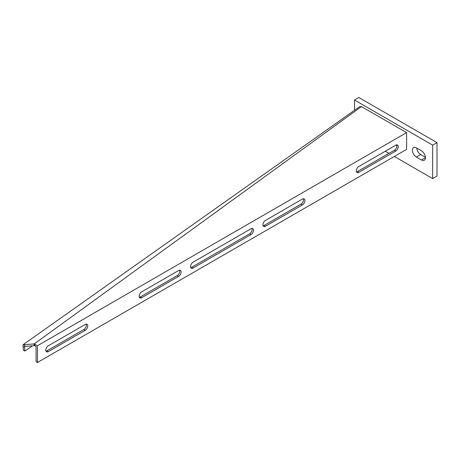<?xml version="1.0" encoding="UTF-8"?>
<svg xmlns="http://www.w3.org/2000/svg" width="460" height="460" viewBox="0 0 460 460"><rect width="100%" height="100%" fill="white"/><g stroke="black" fill="none" stroke-linecap="round" stroke-linejoin="round"><path stroke-width="0.69" d="M45.782 350.163A3.582 2.07 120 0 0 46.523 351.802A3.582 2.07 120 0 0 48.317 351.624L85.226 330.315A3.582 2.07 120 0 0 87.567 327.158A3.582 2.07 120 0 0 87.02 324.288A3.582 2.07 120 0 0 85.226 324.461L48.317 345.776A3.582 2.07 120 0 0 45.782 350.163M45.971 351.17A3.582 2.07 120 0 0 46.937 350.83L83.852 329.521A3.582 2.07 120 0 0 86.192 324.127M139.15 296.257A3.582 2.07 120 0 0 139.898 297.896A3.582 2.07 120 0 0 141.686 297.718L178.601 276.408A3.582 2.07 120 0 0 180.941 273.252A3.582 2.07 120 0 0 180.389 270.377A3.582 2.07 120 0 0 178.601 270.555L141.686 291.87A3.582 2.07 120 0 0 139.15 296.257M139.345 297.263A3.582 2.07 120 0 0 140.311 296.924L177.227 275.615A3.582 2.07 120 0 0 179.567 270.221M190.543 266.587A3.582 2.07 120 0 0 191.285 268.226A3.582 2.07 120 0 0 193.079 268.048L250.982 234.617A3.582 2.07 120 0 0 253.322 231.46A3.582 2.07 120 0 0 252.77 228.591A3.582 2.07 120 0 0 250.982 228.769L193.079 262.2A3.582 2.07 120 0 0 190.543 266.587M190.733 267.593A3.582 2.07 120 0 0 191.699 267.254L249.607 233.824A3.582 2.07 120 0 0 251.948 228.43M262.924 224.796A3.582 2.07 120 0 0 263.666 226.435A3.582 2.07 120 0 0 265.454 226.262L302.369 204.947A3.582 2.07 120 0 0 304.71 201.79A3.582 2.07 120 0 0 304.163 198.921A3.582 2.07 120 0 0 302.369 199.099L265.454 220.409A3.582 2.07 120 0 0 262.924 224.796M263.114 225.802A3.582 2.07 120 0 0 264.08 225.469L300.995 204.154A3.582 2.07 120 0 0 303.335 198.76M356.293 170.89A3.582 2.07 120 0 0 357.035 172.529A3.582 2.07 120 0 0 358.829 172.35L395.744 151.041A3.582 2.07 120 0 0 398.084 147.884A3.582 2.07 120 0 0 397.532 145.015A3.582 2.07 120 0 0 395.744 145.188L358.829 166.503A3.582 2.07 120 0 0 356.293 170.89M356.488 171.896A3.582 2.07 120 0 0 357.454 171.557L394.369 150.248A3.582 2.07 120 0 0 396.71 144.854M360.87 106.645L359.317 106.852L23 344.799L34.253 343.913L361.462 106.582L360.87 106.645M37.456 362.491L36.081 361.698L36.081 346.529L34.937 345.868L34.937 344.281L37.456 345.736L37.456 362.491L406.6 149.368L406.6 132.612L361.462 106.582M34.937 344.281L34.253 343.913M406.6 132.612L37.456 345.736M34.937 345.868L34.425 345.696L33.666 343.971M32.568 345.834L24.903 351.037L24.501 346.426L34.425 345.696M25.018 346.403L24.253 344.678M24.575 347.099L23.086 346.374L23 344.799M24.903 351.037L23.408 350.319L23.086 346.374M416.369 147.861A5.629 3.249 -120 0 0 413.557 147.585A5.629 3.249 -120 0 0 412.39 150.161A5.629 3.249 -120 0 0 416.369 157.055L421.44 159.982A5.629 3.249 -120 0 0 424.252 160.264A5.629 3.249 -120 0 0 425.115 155.75A5.629 3.249 -120 0 0 421.44 150.788L416.369 147.861M354.487 110.273L354.487 100.015L432.659 145.147L437 142.64L358.829 97.508L354.487 100.015M437 142.64L437 176.071L432.659 178.578L432.659 145.147M385.284 151.231L388.976 153.358M394.329 156.452L432.659 178.578M425.402 157.257L420.716 154.548A5.629 3.249 60 0 1 416.748 148.08M395.801 145.159A5.629 3.249 -120 0 0 396.876 145.463M46.937 350.83L48.317 351.624M140.311 296.924L141.686 297.718M191.699 267.254L193.079 268.048M264.08 225.469L265.454 226.262M357.454 171.557L358.829 172.35M394.369 150.248L395.744 151.041M300.995 204.154L302.369 204.947M249.607 233.824L250.982 234.617M177.227 275.615L178.601 276.408M83.852 329.521L85.226 330.315M416.369 157.055L420.716 154.548M421.44 159.982L425.419 157.682"/></g></svg>
